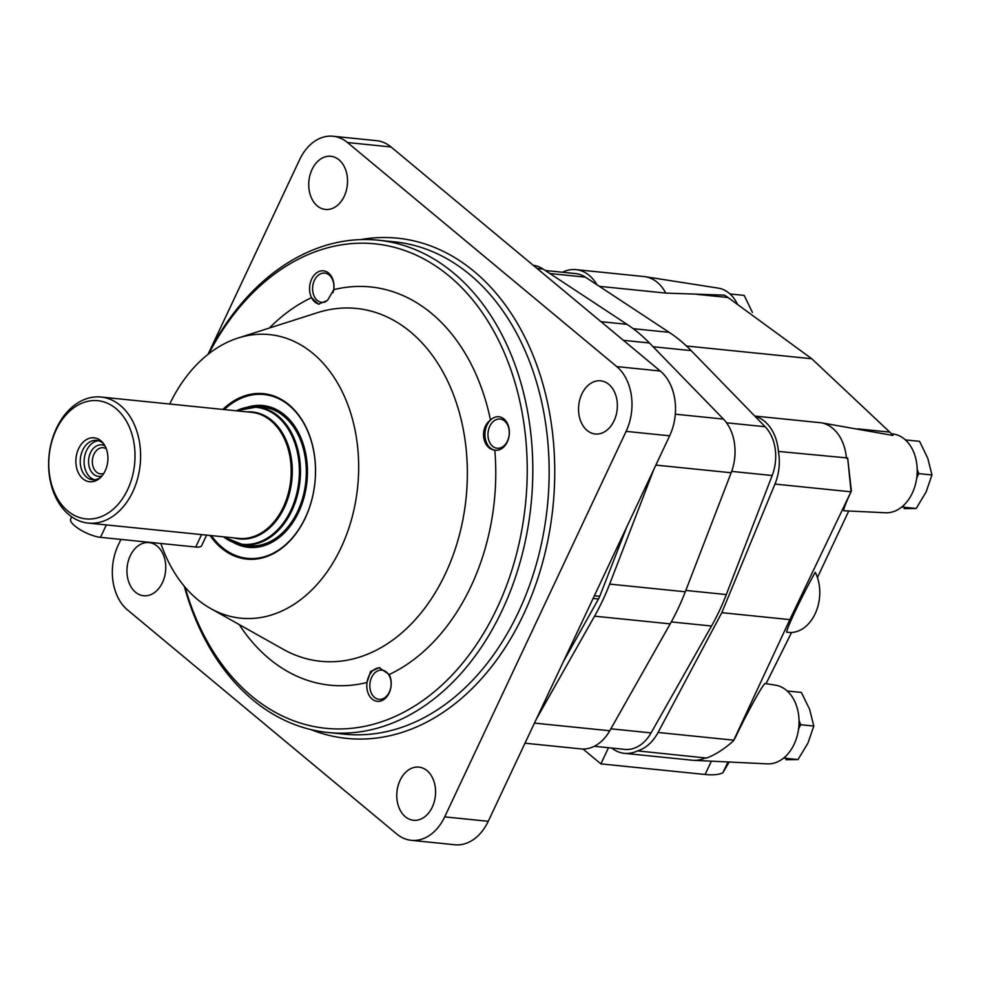 <?xml version="1.0" encoding="UTF-8"?>
<svg xmlns="http://www.w3.org/2000/svg" width="981" height="981" viewBox="0 0 981 981"><rect width="100%" height="100%" fill="white"/><g stroke="black" fill="none" stroke-linecap="round" stroke-linejoin="round"><path stroke-width="1.47" d="M132.766 491.812A63.348 45.8 95.8 0 1 88.204 523.081A63.348 45.8 95.8 0 1 49.05 455.429A63.348 45.8 95.8 0 1 101.018 397.035A63.348 45.8 95.8 0 1 132.766 491.812M127.665 489.556A59.387 42.931 95.8 0 1 53.133 489.249A59.387 42.931 95.8 0 1 94.875 400.542A59.387 42.931 95.8 0 1 127.665 489.556M82.931 478.826A22.085 15.966 95.8 0 1 79.522 446.907A22.085 15.966 95.8 0 1 103.263 443.253A22.085 15.966 95.8 0 1 99.706 478.262A22.085 15.966 95.8 0 1 82.931 478.826M206.623 535.123L201.718 545.534A19.792 5.984 -154.8 0 1 195.734 547.03L100.503 537.343A19.792 5.984 -154.8 0 1 79.964 529.568A19.792 5.984 -154.8 0 1 70.657 518.998L71.687 516.815M100.663 477.379A19.792 14.31 95.8 0 1 92.606 479.758A19.792 14.31 95.8 0 1 86.573 477.134A19.792 14.31 95.8 0 1 81.19 454.228A19.792 14.31 95.8 0 1 96.616 440.371A19.792 14.31 95.8 0 1 104.035 444.319M94.568 479.77A19.792 14.31 95.8 0 1 90.448 477.526A19.792 14.31 95.8 0 1 84.734 455.92A19.792 14.31 95.8 0 1 98.529 440.751M101.95 475.993A15.831 11.453 95.8 0 1 93.624 474.264A15.831 11.453 95.8 0 1 90.068 453.7A15.831 11.453 95.8 0 1 105.004 445.938M103.765 473.467A13.158 9.516 95.8 0 1 100.565 473.884A13.158 9.516 95.8 0 1 96.555 472.143A13.158 9.516 95.8 0 1 92.974 456.925A13.158 9.516 95.8 0 1 103.226 447.704A13.158 9.516 95.8 0 1 106.279 448.758M904.016 505.007L903.01 507.14L901.6 507.128M917.186 469.298L918.78 473.627L916.695 478.041M905.488 439.991L906.395 440.003L906.91 441.401M918.78 473.627L931.95 474.963L927.818 458.36L919.565 441.34L906.395 440.003M931.95 474.963L926.125 491.935L916.18 508.477L903.01 507.14M916.18 508.477L904.163 508.636M730.097 294.055L731.004 294.055L731.519 295.453M752.439 312.424L744.187 295.404L731.004 294.055M785.855 756.106L784.849 758.227L783.451 758.227M799.025 720.385L800.619 724.714L798.546 729.128M787.326 691.09L788.233 691.09L788.749 692.488M800.619 724.714L813.801 726.063L809.668 709.459L801.403 692.439L788.233 691.09M813.801 726.063L807.976 743.022L798.019 759.576L784.849 758.227M798.019 759.576L786.014 759.723M766.038 683.683L791.593 632.463M817.443 577.527L848.749 511.003M754.941 416.238A43.544 31.49 95.8 0 1 778.399 451.432A43.544 31.49 95.8 0 1 774.953 484.074L721.808 612.684L658.055 732.476A43.544 31.49 95.8 0 1 637.491 750.882L706.467 758.043C715.002 755.014 723.99 749.288 733.445 740.863L789.84 619.612L851.385 490.978C845.573 503.596 843.059 510.194 843.832 510.77L885.549 512.756A39.583 28.621 95.8 0 0 912.293 493.136A39.583 28.621 95.8 0 0 893.556 434.043L891.386 433.712M733.445 740.863L735.578 737.074C747.203 712.562 763.929 682.359 765.241 683.549L775.395 685.143A39.583 28.621 95.8 0 1 798.767 727.277A39.583 28.621 95.8 0 1 767.387 763.856L693.628 760.324A43.544 31.49 95.8 0 1 692.414 760.238L624.394 753.322A43.544 31.49 95.8 0 1 611.739 748.049M815.285 572.303C803.059 593.591 784.26 633.321 786.946 632.205L788.663 632.377A37.609 27.186 95.8 0 0 815.554 612.88A37.609 27.186 95.8 0 0 815.285 572.303M608.49 747.718L600.887 763.88L705.094 774.487A71.257 21.557 -154.8 0 0 722.899 772.734L729.177 762.029M851.385 490.978L847.67 457.98L851.005 491.04M778.399 451.432L847.67 457.98M754.757 416.042L821.673 422.848A43.544 31.49 95.8 0 1 846.431 458.348M599.33 286.329L665.731 293.086L724.358 295.134A63.348 45.8 95.8 0 1 728.025 297.513L811.765 358.752L889.792 432.13A63.348 45.8 95.8 0 1 892.992 435.466L821.673 422.848M811.765 358.752L686.467 346.011M562.358 272.228A43.544 31.49 95.8 0 1 562.873 272.08A43.544 31.49 95.8 0 1 575.97 269.628A43.544 31.49 95.8 0 1 596.926 284.748M722.899 772.734L727.963 761.967M600.887 763.88L583.008 749.006M637.491 750.882A43.544 31.49 95.8 0 1 624.394 753.322M789.84 619.612L721.808 612.684M705.523 757.798A43.544 31.49 95.8 0 1 693.628 760.324M575.97 269.628L644.002 276.556A43.544 31.49 95.8 0 1 645.216 276.703A43.544 31.49 95.8 0 1 665.731 293.086M645.216 276.703L718.166 288.107A39.583 28.621 95.8 0 1 737.565 304.502M545.301 270.498L575.577 273.576A39.583 28.621 95.8 0 1 585.375 277.132L669.189 332.338A197.941 143.116 95.8 0 1 691.164 350.622L765.143 426.735A39.583 28.621 95.8 0 1 772.182 475.515L726.32 594.56A197.941 143.116 95.8 0 1 711.519 626.013L651.065 732.905A39.583 28.621 95.8 0 1 624.787 749.386L594.302 746.283M533.247 265.299A43.544 31.49 95.8 0 1 543.216 269.125L627.031 324.331A201.902 145.973 95.8 0 1 649.447 342.982L723.426 419.083A43.544 31.49 95.8 0 1 731.164 472.756L685.302 591.788A201.902 145.973 95.8 0 1 670.207 623.867L609.753 730.759A43.544 31.49 95.8 0 1 580.85 748.895L524.982 743.206M653.898 469.249L609.655 584.1A201.902 145.973 95.8 0 1 594.56 616.178L536.239 719.306M626.884 526.674L599.747 596.313A17.817 12.876 95.8 0 1 598.484 598.986L563.253 661.881M319.23 304.171A16.824 12.164 95.8 0 1 311.541 297.635L318.531 304.135L327.531 300.382L333.773 289.665A200.149 144.71 95.8 0 1 490.488 420.076C479.255 427.961 482.309 448.893 494.816 450.144A16.824 12.164 95.8 0 1 485.166 437.796A16.824 12.164 95.8 0 1 490.488 420.076A16.824 12.164 95.8 0 1 509.151 429.2A16.824 12.164 95.8 0 1 494.816 450.144A200.149 144.71 95.8 0 1 470.966 586.405A200.149 144.71 95.8 0 1 389.236 674.511L379.169 667.693L370.56 671.482L367.004 682.482A16.824 12.164 95.8 0 1 379.966 667.803M208.757 352.792L299.61 159.695A47.505 34.347 95.8 0 1 333.037 136.249A47.505 34.347 95.8 0 1 347.507 142.539L616.767 366.6A47.505 34.347 95.8 0 1 626.099 431.382L444.7 816.866A47.505 34.347 95.8 0 1 411.284 840.325A47.505 34.347 95.8 0 1 396.802 834.034L127.555 609.974A47.505 34.347 95.8 0 1 118.211 545.191L120.921 539.427M333.037 136.249L376.569 140.675A47.505 34.347 95.8 0 1 391.051 146.966L660.299 371.026A47.505 34.347 95.8 0 1 669.643 435.809L488.244 821.305A47.505 34.347 95.8 0 1 454.816 844.751L411.284 840.325M432.278 807.093A26.72 19.326 95.8 0 1 413.479 820.288A26.72 19.326 95.8 0 1 396.962 791.741A26.72 19.326 95.8 0 1 418.887 767.117A26.72 19.326 95.8 0 1 432.278 807.093M614.057 420.8A26.72 19.326 95.8 0 1 595.246 433.982A26.72 19.326 95.8 0 1 578.729 405.447A26.72 19.326 95.8 0 1 600.654 380.812A26.72 19.326 95.8 0 1 614.057 420.8M162.454 582.567A26.72 19.326 95.8 0 1 143.655 595.761A26.72 19.326 95.8 0 1 127.138 567.214A26.72 19.326 95.8 0 1 149.063 542.591A26.72 19.326 95.8 0 1 162.454 582.567M344.233 196.274A26.72 19.326 95.8 0 1 325.434 209.456A26.72 19.326 95.8 0 1 308.917 180.921A26.72 19.326 95.8 0 1 330.842 156.286A26.72 19.326 95.8 0 1 344.233 196.274M207.886 354.484A247.433 178.898 95.8 0 1 378.151 240.186A247.433 178.898 95.8 0 1 502.162 610.378A247.433 178.898 95.8 0 1 328.071 732.513A247.433 178.898 95.8 0 1 184.305 586.282M208.794 353.761A243.472 176.028 95.8 0 1 452.805 279.18A243.472 176.028 95.8 0 1 497.06 608.122A243.472 176.028 95.8 0 1 330.106 728.662A243.472 176.028 95.8 0 1 185.066 587.165M269.358 328.034A200.149 144.71 95.8 0 1 311.541 297.635A16.824 12.164 95.8 0 1 319.438 271.332A16.824 12.164 95.8 0 1 333.773 289.665M389.236 674.511A16.824 12.164 95.8 0 1 381.339 700.814A16.824 12.164 95.8 0 1 367.004 682.482A200.149 144.71 95.8 0 1 239.205 624.566M169.725 404.025A142.527 103.042 95.8 0 1 238.15 338.004A142.527 103.042 95.8 0 1 342.222 391.726A142.527 103.042 95.8 0 1 341.008 547.827A142.527 103.042 95.8 0 1 210.633 608.514A142.527 103.042 95.8 0 1 160.847 543.486M222.834 409.433A83.14 60.111 95.8 0 1 263.57 393.675A83.14 60.111 95.8 0 1 305.238 518.066A83.14 60.111 95.8 0 1 246.746 559.096A83.14 60.111 95.8 0 1 210.008 535.467M370.009 682.899A14.678 10.619 95.8 0 1 381.965 670.133A14.678 10.619 95.8 0 1 389.322 692.096A14.678 10.619 95.8 0 1 378.997 699.343A14.678 10.619 95.8 0 1 370.009 682.899M492.805 421.928A14.678 10.619 95.8 0 1 500.114 419.046A14.678 10.619 95.8 0 1 507.471 441.009A14.678 10.619 95.8 0 1 497.146 448.256A14.678 10.619 95.8 0 1 488.219 437.771A14.678 10.619 95.8 0 1 492.805 421.928M326.011 301.572A14.678 10.619 95.8 0 1 321.768 302.307A14.678 10.619 95.8 0 1 314.312 296.495A14.678 10.619 95.8 0 1 314.251 280.676A14.678 10.619 95.8 0 1 324.736 273.098A14.678 10.619 95.8 0 1 333.025 292.657M247.286 559.145A83.14 60.111 95.8 0 1 211.099 535.577M223.913 409.543A83.14 60.111 95.8 0 1 264.11 393.737M224.257 409.58A82.343 59.534 95.8 0 1 298.813 415.711A82.343 59.534 95.8 0 1 305.299 517.723A82.343 59.534 95.8 0 1 211.442 535.614M246.979 407.323A71.257 51.515 95.8 0 1 262.908 405.545A71.257 51.515 95.8 0 1 298.629 512.168A71.257 51.515 95.8 0 1 248.487 547.337A71.257 51.515 95.8 0 1 233.245 542.395M248.892 547.373A71.257 51.515 95.8 0 1 235.195 543.094M249.027 407.017A71.257 51.515 95.8 0 1 263.313 405.594M254.79 406.784A70.068 50.656 95.8 0 1 300.419 439.059A70.068 50.656 95.8 0 1 297.905 511.567A70.068 50.656 95.8 0 1 240.786 544.492M243.349 544.823A69.676 50.374 -84.2 0 0 248.647 545.767A69.676 50.374 -84.2 0 0 297.672 511.371A69.676 50.374 -84.2 0 0 262.749 407.127A69.676 50.374 -84.2 0 0 257.378 406.968M101.018 397.035L251.59 412.351A63.348 45.8 95.8 0 1 283.337 507.128A63.348 45.8 95.8 0 1 238.775 538.385L88.204 523.081M246.832 411.873A63.802 46.132 95.8 0 1 287.065 442.406A63.802 46.132 95.8 0 1 284.38 507.435A63.802 46.132 95.8 0 1 234.018 537.907M236.458 410.818A68.817 49.749 95.8 0 1 290.082 432.302A68.817 49.749 95.8 0 1 290.854 510.304A68.817 49.749 95.8 0 1 223.631 536.852M236.384 410.806A69.283 50.092 95.8 0 1 257.169 406.956A69.283 50.092 95.8 0 1 291.897 510.611A69.283 50.092 95.8 0 1 243.153 544.811A69.283 50.092 95.8 0 1 223.57 536.84M195.734 547.03L201.583 534.608M100.503 537.343L106.34 524.921M850.662 491.775L774.953 484.074M889.792 432.13L857.786 428.869M728.025 297.513L696.02 294.263M705.094 774.487L711.36 761.17M733.776 740.177L658.055 732.476M585.375 277.132L549.9 273.527M669.189 332.338L633.236 328.684M691.164 350.622L653.113 346.747M765.143 426.735L726.553 422.799M772.182 475.515L731.667 471.395M726.32 594.56L685.829 590.439M711.519 626.013L671.298 621.917M651.065 732.905L610.856 728.809M543.216 269.125L537.098 268.5M627.031 324.331L601.01 321.682M649.447 342.982L623.413 340.333M723.426 419.083L675.308 414.19M731.164 472.756L655.86 465.092M685.302 591.788L609.655 584.1M670.207 623.867L594.56 616.178M609.753 730.759L534.449 723.107M599.747 596.313L594.376 595.761M598.484 598.986L593.113 598.435M238.15 338.004L317.403 312.694A177.316 128.204 95.8 0 1 446.895 379.537A177.316 128.204 95.8 0 1 445.386 573.762A177.316 128.204 95.8 0 1 283.178 649.263L210.633 608.514M391.051 146.966L347.507 142.539M660.299 371.026L616.767 366.6M669.643 435.809L626.099 431.382M488.244 821.305L444.7 816.866M360.726 239.597A251.394 181.755 95.8 0 1 530.598 349.469A251.394 181.755 95.8 0 1 523.596 614.302A251.394 181.755 95.8 0 1 310.903 729.594M378.151 240.186L394.472 241.841A247.433 178.898 95.8 0 1 518.495 612.046A247.433 178.898 95.8 0 1 344.405 734.168L328.071 732.513M254.018 545.914L243.153 544.811L223.361 536.828M236.188 410.781L257.169 406.956L268.046 408.059"/></g></svg>
